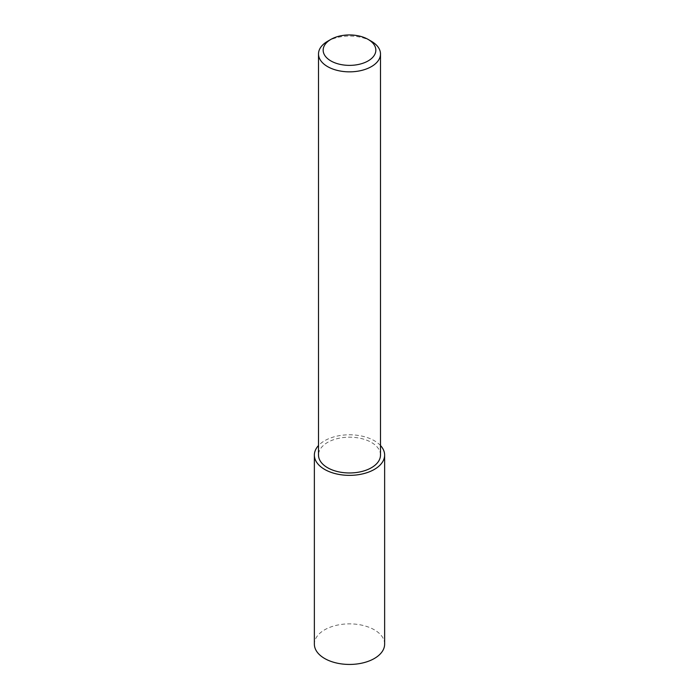 <?xml version="1.0" encoding="UTF-8"?>
<svg xmlns="http://www.w3.org/2000/svg" width="699" height="699" viewBox="0 0 699 699"><rect width="100%" height="100%" fill="white"/><g stroke="black" fill="none" stroke-linecap="round" stroke-linejoin="round"><path stroke-width="0.52" stroke-dasharray="3.5 2.62" d="M384.633 644.155A35.133 20.288 0 0 0 374.341 629.808A35.133 20.288 0 0 0 336.053 625.413A35.133 20.288 0 0 0 314.367 644.155M380.492 445.525A35.133 20.288 0 0 0 374.341 440.728A35.133 20.288 0 0 0 318.508 445.525M380.492 455.075A30.992 17.894 0 0 0 371.414 442.423A30.992 17.894 0 0 0 337.643 438.544A30.992 17.894 0 0 0 318.508 455.075M371.414 41.302A30.992 17.894 0 0 0 327.586 41.302"/><path stroke-width="1.05" d="M318.508 445.525A35.133 20.288 0 0 0 314.367 455.075L314.367 644.155A35.133 20.288 0 0 0 324.659 658.502A35.133 20.288 0 0 0 362.947 662.897A35.133 20.288 0 0 0 384.633 644.155L384.633 455.075A35.133 20.288 0 0 0 380.492 445.525M314.367 455.075A35.133 20.288 0 0 0 324.659 469.422A35.133 20.288 0 0 0 362.947 473.817A35.133 20.288 0 0 0 384.633 455.075M330.872 60.918A26.344 15.212 0 0 0 368.128 60.918A26.344 15.212 0 0 0 368.128 39.406L371.414 41.302A30.992 17.894 0 0 1 380.492 53.954A30.992 17.894 0 0 1 361.357 70.485A30.992 17.894 0 0 1 327.586 66.606A30.992 17.894 0 0 1 318.508 53.954A30.992 17.894 0 0 1 327.586 41.302L330.872 39.406A26.344 15.212 0 0 0 330.872 60.918M318.508 53.954L318.508 455.075A30.992 17.894 0 0 0 327.586 467.727A30.992 17.894 0 0 0 361.357 471.607A30.992 17.894 0 0 0 380.492 455.075L380.492 53.954M371.414 41.302L368.128 39.406A26.344 15.212 0 0 0 330.872 39.406"/></g></svg>
